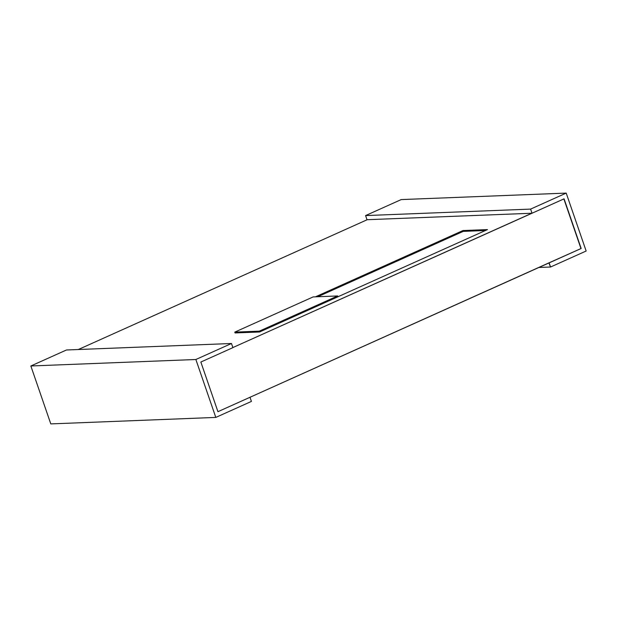 <?xml version="1.0" encoding="UTF-8"?>
<svg xmlns="http://www.w3.org/2000/svg" width="617" height="617" viewBox="0 0 617 617"><rect width="100%" height="100%" fill="white"/><g stroke="black" fill="none" stroke-linecap="round" stroke-linejoin="round"><path stroke-width="0.93" d="M232.678 347.649L531.8 213.243L367.231 219.706L78.336 349.515L367.231 219.706L532.024 213.235L564.069 198.836L581.168 248.481L549.115 262.881L550.541 267.014L586.15 251.019L566.205 193.098L530.597 209.101L532.024 213.235L530.597 209.101L566.205 193.098L586.15 251.019L550.541 267.014L538.664 267.485L550.541 267.014L548.891 262.888L217.94 411.686L200.849 362.04L232.902 347.641L231.475 343.499L195.867 359.503L215.803 417.416L251.42 401.42L249.993 397.279L251.42 401.42L215.803 417.416L50.795 423.902L30.85 365.981L66.459 349.986L30.85 365.981L195.867 359.503L231.475 343.499L66.459 349.986L231.475 343.499L232.902 347.641L200.849 362.04L217.94 411.686L581.168 248.481L548.891 262.888L581.168 248.481L564.069 198.836L232.678 347.649M462.966 230.55L487.492 229.586L337.931 296.785L259.587 331.985L235.062 332.949L259.587 331.985L337.931 296.785L337.646 295.959L337.931 296.785L487.492 229.586L462.966 230.55L315.449 296.831L462.966 230.55L463.251 231.375L462.966 230.55M367.007 219.721L365.58 215.58L401.197 199.584L566.205 193.098L401.197 199.584L365.58 215.58L530.597 209.101L365.58 215.58L367.007 219.721M195.867 359.503L30.85 365.981L50.795 423.902L215.803 417.416L195.867 359.503M563.845 198.844L580.944 248.489L563.845 198.844M313.12 296.924L337.646 295.959L259.302 331.159L259.587 331.985L259.302 331.159L234.776 332.123L235.062 332.949L234.776 332.123L313.12 296.924L234.776 332.123L259.302 331.159L337.646 295.959L313.12 296.924M317.778 296.738L463.251 231.375L485.448 230.503L463.251 231.375L317.778 296.738"/></g></svg>
